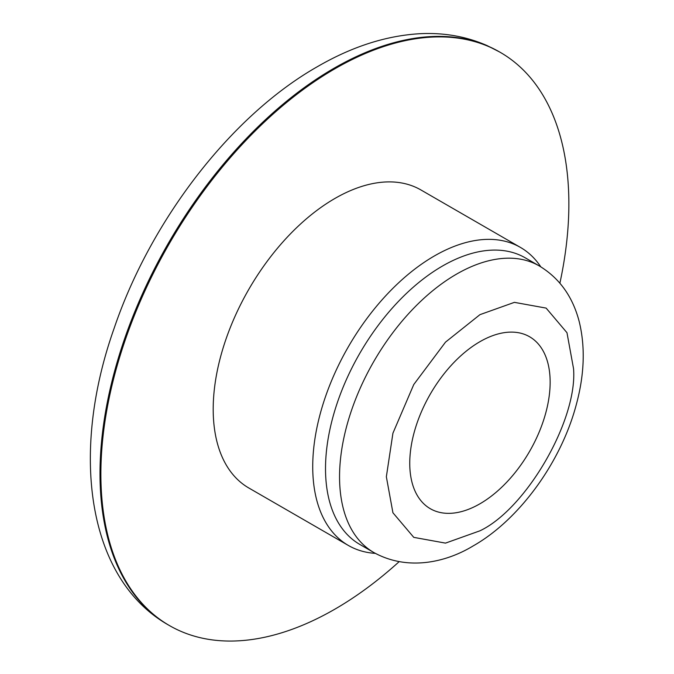 <?xml version="1.0" encoding="UTF-8"?>
<svg xmlns="http://www.w3.org/2000/svg" width="674" height="674" viewBox="0 0 674 674"><rect width="100%" height="100%" fill="white"/><g stroke="black" fill="none" stroke-linecap="round" stroke-linejoin="round"><path stroke-width="1.01" d="M399.059 561.745A330.917 191.054 -60 0 1 334.877 609.17A330.917 191.054 -60 0 1 169.418 625.556A330.917 191.054 -60 0 1 118.691 360.388A330.917 191.054 -60 0 1 334.877 68.782A330.917 191.054 -60 0 1 500.327 52.395A330.917 191.054 -60 0 1 559.892 283.173M375.351 553.379A172.072 99.348 -60 0 1 348.365 545.46L248.832 488.001A172.072 99.348 -60 0 1 222.462 350.109A172.072 99.348 -60 0 1 334.877 198.476A172.072 99.348 -60 0 1 420.913 189.95L520.446 247.417A172.072 99.348 -60 0 1 540.792 266.828M348.365 545.46A172.072 99.348 -60 0 1 321.987 407.576A172.072 99.348 -60 0 1 434.401 255.943A172.072 99.348 -60 0 1 520.446 247.417M359.781 544.407A165.459 95.531 -60 0 1 334.422 411.822A165.459 95.531 -60 0 1 442.506 266.019A165.459 95.531 -60 0 1 525.24 257.83L539.276 265.935A165.459 95.531 -60 0 0 456.551 274.124A165.459 95.531 -60 0 0 348.458 419.936A165.459 95.531 -60 0 0 373.817 552.52L359.781 544.407M479.947 341.676A99.272 57.315 -60 0 1 527.717 335.753A99.272 57.315 -60 0 1 545.291 414.636A99.272 57.315 -60 0 1 479.947 503.79A99.272 57.315 -60 0 1 428.504 507.589A99.272 57.315 -60 0 1 415.605 427.484A99.272 57.315 -60 0 1 479.947 341.676M334.001 68.276A330.917 191.054 -60 0 1 499.451 51.89L487.184 45.63C466.475 36.497 444.107 32.521 420.079 33.7C386.253 35.612 352.047 46.59 317.454 66.642C231.637 115.33 150.984 219.707 114.159 328.23C69.708 453.459 87.317 579.059 168.542 625.051A330.917 191.054 -60 0 1 117.815 359.882A330.917 191.054 -60 0 1 334.001 68.276M573.549 368.695C577.728 419.75 526.259 508.904 479.947 530.809L445.497 543.118L413.769 537.363L392.925 512.762L386.354 476.771L392.925 433.197L413.769 384.525L445.497 342.139L479.947 314.657L514.405 302.356L546.134 308.102L566.977 332.712L573.549 368.695M373.817 552.52C408.082 571.409 446.39 562.175 473.097 545.957C519.25 519.839 561.13 462.204 576.337 404.467C584.425 374.542 585.386 346.916 579.21 321.599C572.731 296.627 559.42 278.067 539.276 265.935M168.542 625.051L169.418 625.556M499.451 51.89L500.327 52.395"/></g></svg>
